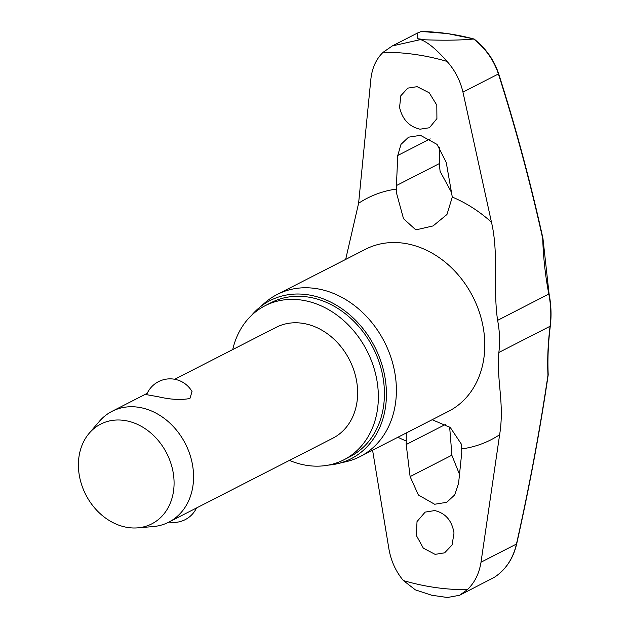 <?xml version="1.0" encoding="UTF-8"?>
<svg xmlns="http://www.w3.org/2000/svg" width="629" height="629" viewBox="0 0 629 629"><rect width="100%" height="100%" fill="white"/><g stroke="black" fill="none" stroke-linecap="round" stroke-linejoin="round"><path stroke-width="0.94" d="M542.984 238.658A1.557 1.557 0 0 0 542.945 238.367L549.078 293.916C551.169 304.845 551.578 315.538 550.304 326.003C548.189 343.285 547.489 359.497 548.205 374.64A1.557 0.912 177.3 0 1 547.969 375.167A1.557 0.519 8.4 0 0 548.189 374.947A1.557 0.519 8.4 0 0 548.173 374.845M421.281 31.466L417.617 32.983L417.79 38.739A290.897 235.977 62.9 0 1 421.54 39.242A290.897 235.977 62.9 0 1 425.298 39.808L420.589 39.596C427.689 42.104 436.502 49.377 447.03 61.414C454.877 70.133 460.184 80.363 462.952 92.117L491.461 222.186C498.962 253.888 492.845 288.9 497.618 320.35A96.103 77.965 62.9 0 1 498.852 352.484C496.399 381.378 504.694 403.134 499.63 434.71L481.012 562.208L516.456 544.069C513.012 558.756 505.653 569.827 494.394 577.273L459.634 595.262L447.368 597.511M481.012 562.208C479.141 573.703 474.573 582.855 467.323 589.664L459.634 595.262M289.45 460.404A86.527 70.189 -117.1 0 0 307.66 465.507A86.527 70.189 -117.1 0 0 343.906 459.799A86.527 70.189 -117.1 0 0 374.994 371.66A86.527 70.189 -117.1 0 0 301.307 300.041A86.527 70.189 -117.1 0 0 265.061 305.749A86.527 70.189 -117.1 0 0 232.73 349.559M343.906 459.799L349.976 456.685A86.527 70.189 -117.1 0 0 381.072 368.555A86.527 70.189 -117.1 0 0 307.384 296.927A86.527 70.189 -117.1 0 0 271.138 302.635L265.061 305.749M337.757 463.652L346.524 461.576A91.048 73.86 -117.1 0 0 360.142 456.568A91.048 73.86 -117.1 0 0 392.858 363.829A91.048 73.86 -117.1 0 0 315.318 288.459A91.048 73.86 -117.1 0 0 277.185 294.466A91.048 73.86 -117.1 0 0 265.163 302.58L258.346 308.477A88.862 72.083 62.9 0 1 307.298 294.694A88.862 72.083 62.9 0 1 384.846 376.622A88.862 72.083 62.9 0 1 337.757 463.652A88.862 72.083 62.9 0 1 328.291 465.122M251.616 315.294A88.862 72.083 62.9 0 1 258.346 308.477M421.045 31.458A283.113 229.664 62.9 0 1 447.408 33.596A283.113 229.664 62.9 0 1 473.896 38.982L474.172 39.651L473.716 39.006C485.643 48.559 493.867 60.211 498.396 73.978A1.557 0.55 -17.8 0 0 498.585 73.577L498.585 73.577A1.557 0.55 -17.8 0 0 498.577 73.554M435.126 554.353L423.301 548.111L416.335 535.46L417.027 521.551L425.157 512.108L434.702 510.567C445.489 513.122 451.929 520.592 454.012 532.975L452.078 544.966L444.648 552.82L435.126 554.353M372.58 450.207L388.942 549.101C391.096 561.17 395.908 571.659 403.386 580.567L415.368 589.86L431.801 595.27M432.147 419.716L450.254 427.468L461.56 444.412L461.772 452.44L458.565 483.481L454.728 494.897L446.724 502.312L434.639 504.254L418.371 494.992L410.108 476.585L406.2 444.53L406.271 432.964M399.572 107.386L400.822 95.742L407.781 88.123L417.161 86.668L429.222 92.793L436.809 105.122L436.911 118.629L429.41 127.75L420.046 129.197C409.18 126.681 402.356 119.408 399.572 107.386M397.772 155.473L400.98 144.371L408.559 137.177L420.463 135.329L437.069 144.411L446.228 162.368L452.29 197.074L446.96 214.497L433.074 225.937L415.84 229.884L403.511 218.688L396.655 193.575L396.262 189.101L397.772 155.473L430.205 138.867M345.667 259.423L358.601 203.277L370.882 79.018C372.148 67.838 376.213 58.937 383.092 52.317L392.339 45.917L420.589 39.596L417.79 38.739M439.474 147.225A1171.34 546.452 -74.1 0 1 439.301 163.611L440.096 171.34L451.685 192.749M89.2 433.255L99.264 421.469A62.255 50.501 62.9 0 1 112.056 411.319A62.255 50.501 62.9 0 1 138.136 407.207A62.255 50.501 62.9 0 1 191.153 458.745A62.255 50.501 62.9 0 1 168.784 522.156A62.255 50.501 62.9 0 1 153.067 526.591L137.625 527.865A56.028 45.453 62.9 0 1 128.3 527.566A56.028 45.453 62.9 0 1 83.468 489.692A56.028 45.453 62.9 0 1 89.2 433.255A56.028 45.453 62.9 0 1 124.18 420.416A56.028 45.453 62.9 0 1 173.604 475.493A56.028 45.453 62.9 0 1 137.625 527.865M174.673 379.271L276.123 327.355A62.255 50.501 62.9 0 1 302.195 323.243A62.255 50.501 62.9 0 1 355.22 374.782A62.255 50.501 62.9 0 1 332.843 438.193L168.784 522.156M192.034 391.592L189.927 398.456C181.372 400.201 170.891 399.651 158.477 396.797L146.62 394.674A25.294 25.294 0 0 1 192.034 391.592M449.641 427.028A1171.34 632.908 -90.1 0 1 451.842 455.223L459.508 474.4M425.298 39.808C444.554 40.515 460.695 40.248 473.716 39.006M550.304 326.003A1.557 0.582 -173 0 1 550.076 326.262A196.735 88.327 108.7 0 0 547.969 375.167A1167.007 523.926 -71.3 0 1 516.456 544.069L516.661 543.959C529.461 486.94 539.973 430.598 548.189 374.947A1.557 1.557 0 0 0 548.205 374.64M462.952 92.117L498.396 73.978A1167.007 642.437 -93.3 0 1 542.725 238.627A196.735 108.306 86.7 0 0 548.842 294.136A96.103 77.965 62.9 0 1 550.076 326.262L498.852 352.484M549.078 293.916L497.618 320.35M383.092 52.317A278.757 226.126 62.9 0 1 414.967 54.448A278.757 226.126 62.9 0 1 447.03 61.414M467.323 589.664A278.757 226.126 62.9 0 1 435.449 587.533A278.757 226.126 62.9 0 1 403.386 580.567M360.142 456.568L448.532 411.335A91.048 73.86 -117.1 0 0 481.256 318.589A91.048 73.86 -117.1 0 0 403.708 243.219A91.048 73.86 -117.1 0 0 365.575 249.233L277.185 294.466M405.941 440.905A135.707 110.083 62.9 0 1 397.929 437.234M358.601 203.277A135.707 110.083 62.9 0 1 396.262 189.101M452.29 197.074A135.707 110.083 62.9 0 1 491.461 222.186M499.63 434.71A135.707 110.083 62.9 0 1 461.961 448.878M406.2 444.53L445.379 424.481M410.108 476.585L451.842 455.223M396.254 185.641L439.301 163.611M431.187 595.16L447.73 597.55M421.171 31.45L447.557 33.589L474.038 38.974M169.044 522.023A25.294 25.294 0 0 0 196.507 507.965M112.056 411.319L147.21 393.329M494.457 577.241C505.787 569.732 513.185 558.638 516.653 543.959M474.101 39.006C485.887 48.433 494.048 59.959 498.577 73.577M542.945 238.367C530.412 181.695 515.623 126.759 498.585 73.577M417.617 32.983L392.339 45.917"/></g></svg>

